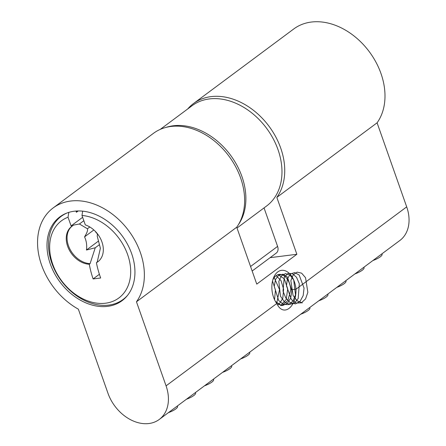 <?xml version="1.0" encoding="UTF-8"?>
<svg xmlns="http://www.w3.org/2000/svg" width="446" height="446" viewBox="0 0 446 446"><rect width="100%" height="100%" fill="white"/><g stroke="black" fill="none" stroke-linecap="round" stroke-linejoin="round"><path stroke-width="0.67" d="M53.146 207.942A63.371 47.02 53.4 0 1 124.049 225.013A63.371 47.02 53.4 0 1 136.465 301.791L166.068 385.857A37.274 27.658 53.4 0 1 159.261 419.452A37.274 27.658 53.4 0 1 107.954 393.227L78.351 309.162A63.371 47.02 53.4 0 1 39.538 258.306A63.371 47.02 53.4 0 1 53.146 207.942L153.407 133.365A63.371 47.02 53.4 0 1 224.305 150.436A63.371 47.02 53.4 0 1 236.726 227.215L256.762 284.108L296.863 254.276L276.832 197.383A63.371 47.02 -126.6 0 0 264.411 120.604A63.371 47.02 -126.6 0 0 193.508 103.533A63.371 47.02 -126.6 0 0 187.727 108.947M193.508 103.533L293.769 28.957A63.371 47.02 53.4 0 1 364.672 46.027A63.371 47.02 53.4 0 1 377.087 122.806L406.696 206.872L296.005 289.203C296.501 307.5 283.216 317.396 276.76 303.52A19.384 11.986 -97.2 0 1 276.135 302.617A19.384 11.986 -97.2 0 1 273.125 278.895A19.384 11.986 -97.2 0 1 285.919 271.051A19.384 11.986 -97.2 0 1 296.005 289.203L290.792 289.644A15.655 9.684 82.8 0 0 279.112 274.407A15.655 9.684 82.8 0 0 272.729 280.205M406.696 206.872A37.274 27.658 53.4 0 1 399.884 240.466L159.261 419.452M377.087 122.806L276.832 197.383M236.726 227.215L136.465 301.791M50.287 263.943A52.188 38.724 53.4 0 1 59.82 216.912A52.188 38.724 53.4 0 1 122.037 235.678A52.188 38.724 53.4 0 1 122.109 300.66A52.188 38.724 53.4 0 1 50.287 263.943M296.863 254.276L270.103 257.671M275.427 301.463L281.649 305.649L287.843 300.587L290.792 289.644M275.589 301.736L276.76 303.52L166.068 385.857M68.818 212.274L68.032 217.219L71.087 225.893L72.843 225.676A21.993 16.318 -126.6 0 0 71.655 226.451A21.993 16.318 -126.6 0 0 68.656 248.768A21.993 16.318 -126.6 0 0 89.289 264.238A89.462 66.382 -126.6 0 0 93.108 278.945L100.662 277.992A89.462 66.382 53.4 0 1 96.403 262.7A21.993 16.318 -126.6 0 0 97.908 261.746A21.993 16.318 -126.6 0 0 102.006 242.15A21.993 16.318 -126.6 0 0 85.309 224.907L81.98 215.451L82.661 211.164M82.633 217.308L71.087 225.893M75.982 211.058L76.417 212.29L78.206 210.964M127.773 295.09A51.814 38.445 53.4 0 1 123.09 299.461A51.814 38.445 53.4 0 1 61.319 280.835A51.814 38.445 53.4 0 1 61.247 216.316A51.814 38.445 53.4 0 1 66.783 213.088M68.032 217.219A48.084 35.68 -126.6 0 0 67.463 287.57A48.084 35.68 -126.6 0 0 129.925 279.648A48.084 35.68 -126.6 0 0 81.98 215.451M83.831 220.714L79.421 223.998L87.427 228.759C87.979 230.153 87.02 232.862 84.556 236.876C86.468 241.002 87.093 245.384 86.435 250.028L95.249 247.77L90.092 263.642L89.289 264.238M89.808 226.986L87.427 228.759M99.391 274.273L93.108 278.945M99.48 244.625L95.249 247.77M98.577 240.996L86.435 250.028M93.844 229.969L84.556 236.876M72.843 225.676L73.646 225.079L79.421 223.998M95.416 231.379C95.829 233.091 98.092 233.029 97.195 236.04L100.383 248.26L97.2 262.103A21.993 16.318 -126.6 0 0 98.304 261.44M96.403 262.7L97.2 262.103M77.403 210.98A46.969 34.849 -126.6 0 0 76.171 211.599M72.062 226.161A21.993 16.318 -126.6 0 0 69.604 248.472A21.993 16.318 -126.6 0 0 90.092 263.642M165.984 127.405A62.473 46.356 53.4 0 1 230.426 155.052A62.473 46.356 53.4 0 1 238.37 224.717M160.253 129.385L192.036 105.741A62.473 46.356 53.4 0 1 266.518 128.203A62.473 46.356 53.4 0 1 266.613 205.996L237.01 228.017M264.043 207.908L277.596 246.393A7.454 5.53 53.4 0 1 276.23 253.111L252.152 271.023M168.382 412.667A11.183 2.893 -19.4 0 0 175.735 408.971A11.183 2.893 -19.4 0 0 177.569 406.367L177.419 405.944M186.428 399.242A11.183 2.893 -19.4 0 0 193.781 395.552A11.183 2.893 -19.4 0 0 195.616 392.943L195.465 392.519M204.474 385.818A11.183 2.893 -19.4 0 0 211.828 382.127A11.183 2.893 -19.4 0 0 213.662 379.518L213.511 379.094M222.521 372.393A11.183 2.893 -19.4 0 0 229.874 368.703A11.183 2.893 -19.4 0 0 231.708 366.094L231.558 365.67M240.567 358.969A11.183 2.893 -19.4 0 0 247.926 355.278A11.183 2.893 -19.4 0 0 249.754 352.669L249.604 352.245M309.758 307.5L309.909 307.924A11.183 2.893 160.6 0 1 308.08 310.533A11.183 2.893 160.6 0 1 300.721 314.224M327.81 294.076L327.955 294.499A11.183 2.893 160.6 0 1 326.126 297.108A11.183 2.893 160.6 0 1 318.773 300.799M345.856 280.657L346.001 281.075A11.183 2.893 160.6 0 1 344.173 283.684A11.183 2.893 160.6 0 1 336.819 287.375M363.903 267.232L364.048 267.656A11.183 2.893 160.6 0 1 362.219 270.259A11.183 2.893 160.6 0 1 354.865 273.955M381.949 253.807L382.094 254.231A11.183 2.893 160.6 0 1 380.265 256.84A11.183 2.893 160.6 0 1 372.912 260.531M274.541 299.729L275.444 290L272.523 281.019M276.737 303.079L279.525 289.577L274.195 277.579M278.705 304.863L282.781 298.363L283.606 289.192L281.025 280.606L276.096 275.645M280.523 305.627L286.254 299.489L287.681 288.791L284.331 278.856L278.109 274.625M277.512 303.888L282.641 305.504L287.402 303.341L290.725 297.922L291.868 290.541L287.425 277.072L283.071 274.229L278.711 275.137L275.483 279.564L274.251 286.427L278.705 300.576L283.461 304.412L288.595 304.618L292.927 301.128L295.497 294.789L293.708 279.976L289.945 275.082L285.446 273.61L281.387 275.907L278.822 281.409L280.473 296.194L284.431 301.875L289.465 304.423L294.432 303.202L298.201 298.508L299.305 283.779L296.523 277.289L292.353 273.576L287.882 273.521L284.275 277.128L283.015 291.121L285.83 298.095L290.313 302.728L295.464 303.893L300.102 301.295L303.191 295.559L304.049 288.055L299.143 274.998L294.722 272.59L290.446 273.95L287.419 278.744L286.466 285.797L291.422 299.656L296.289 303.09L301.385 302.834L305.555 298.943L307.857 292.353L305.532 277.691L301.619 273.158L297.114 272.138L293.184 274.87L290.859 280.679L293.061 295.458L297.203 300.821L302.299 302.929M250.563 266.502L277.596 246.393M123.09 299.461L125.594 297.599M61.247 216.316L63.75 214.454"/></g></svg>
